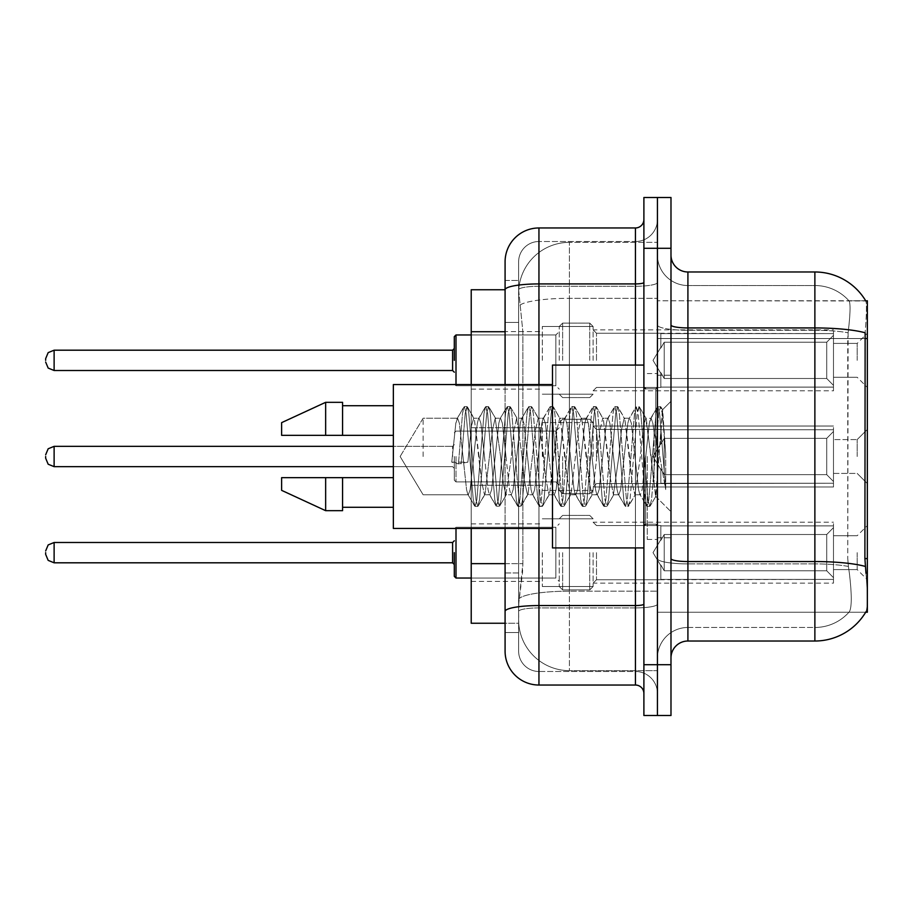 <?xml version="1.0" encoding="UTF-8"?>
<svg xmlns="http://www.w3.org/2000/svg" width="913" height="913" viewBox="0 0 913 913"><rect width="100%" height="100%" fill="white"/><g stroke="black" fill="none" stroke-linecap="round" stroke-linejoin="round"><path stroke-width="0.68" stroke-dasharray="4.57 3.42" d="M867.35 360.35L867.35 333.256L867.35 360.35M857.193 360.35L857.193 343.414L857.193 360.35M867.35 456.5L867.35 429.418L867.35 456.5M857.193 456.5L857.193 439.575L857.193 456.5M867.35 552.65L867.35 579.744L867.35 552.65M857.193 552.65L857.193 569.586L857.193 552.65M542.322 360.35L542.322 326.489L542.322 360.35M471.222 360.35L471.222 331.567L471.222 360.35M542.322 456.5L542.322 422.639L542.322 456.5M471.222 456.5L471.222 427.718L471.222 456.5M542.322 552.65L542.322 586.511L542.322 552.65M471.222 552.65L471.222 581.433L471.222 552.65M593.108 360.35L593.108 326.489L593.108 360.35M593.108 456.5L593.108 422.639L593.108 456.5M593.108 552.65L593.108 586.511L593.108 552.65M833.489 360.35L833.489 329.878L833.489 390.821L833.489 360.35L833.489 390.821L833.489 360.35L833.489 390.821L833.489 360.35L833.489 390.821L833.489 360.35L833.489 390.821L833.489 360.35L833.489 390.821L833.489 360.35L833.489 390.821L833.489 360.35L833.489 390.821L833.489 360.35L833.489 390.821L833.489 360.35L833.489 390.821L833.489 360.35L833.489 390.821L833.489 360.35L833.489 390.821L833.489 360.35L833.489 390.821L833.489 360.35L833.489 390.821L833.489 360.35L833.489 390.821L833.489 360.35L833.489 390.821L833.489 360.35L833.489 390.821L833.489 360.35L833.489 387.101L833.489 360.35L833.489 385.389L826.721 378.484L664.208 378.484L664.208 342.215L664.208 378.484L660.829 372.63L664.208 378.484L826.721 378.484L826.721 342.215L826.721 378.484L833.489 385.389L833.489 387.101L660.829 387.101L833.489 387.101L833.489 333.599L833.489 387.101L833.489 360.35L833.489 385.389L826.721 378.484L664.208 378.484L664.208 342.215L660.829 348.07L664.208 342.215L826.721 342.215L833.489 335.311L826.721 342.215L664.208 342.215L664.208 378.484L660.829 372.63L660.829 387.432L660.829 372.63L664.208 378.484L826.721 378.484L826.721 342.215L826.721 378.484L833.489 385.389L833.489 387.101L660.829 387.101L833.489 387.101L833.489 333.599L660.829 333.599L833.489 333.599L833.489 387.101L833.489 360.35L833.489 385.389L826.721 378.484L664.208 378.484L664.208 342.215L660.829 348.07L660.829 333.256L660.829 348.07L664.208 342.215L826.721 342.215L833.489 335.311L826.721 342.215L664.208 342.215L664.208 378.484L660.829 372.63L660.829 387.432L660.829 372.63L664.208 378.484L826.721 378.484L826.721 342.215L826.721 378.484L833.489 385.389L833.489 387.101L660.829 387.101L833.489 387.101L833.489 333.599L660.829 333.599L833.489 333.599L833.489 387.101L833.489 360.35L833.489 385.389L826.721 378.484L664.208 378.484L664.208 342.215L660.829 348.07L660.829 333.256L660.829 348.07L664.208 342.215L826.721 342.215L833.489 335.311L826.721 342.215L664.208 342.215L664.208 378.484L660.829 372.63L660.829 387.432L660.829 372.63L664.208 378.484L826.721 378.484L826.721 342.215L826.721 378.484L833.489 385.389L833.489 387.101L660.829 387.101L833.489 387.101L833.489 333.599L660.829 333.599L833.489 333.599L833.489 387.101L833.489 360.35L833.489 385.389L826.721 378.484L664.208 378.484L664.208 342.215L660.829 348.07L660.829 333.256L660.829 348.07L664.208 342.215L826.721 342.215L833.489 335.311L826.721 342.215L664.208 342.215L664.208 378.484L660.829 372.63L660.829 387.432L660.829 372.63L664.208 378.484L826.721 378.484L826.721 342.215L826.721 378.484L833.489 385.389L833.489 387.101L660.829 387.101L833.489 387.101L833.489 333.599L660.829 333.599L833.489 333.599L833.489 387.101L833.489 360.35L833.489 385.389L826.721 378.484L664.208 378.484L664.208 342.215L660.829 348.07L660.829 333.256L660.829 348.07L664.208 342.215L826.721 342.215L833.489 335.311L826.721 342.215L664.208 342.215L664.208 378.484L660.829 372.63L660.829 387.432L660.829 372.63L664.208 378.484L826.721 378.484L826.721 342.215L826.721 378.484L833.489 385.389L833.489 387.101L660.829 387.101L833.489 387.101L833.489 333.599L660.829 333.599L833.489 333.599L833.489 387.101L833.489 360.35L833.489 385.389L826.721 378.484L664.208 378.484L664.208 342.215L660.829 348.07L660.829 333.256L660.829 348.07L664.208 342.215L826.721 342.215L833.489 335.311L826.721 342.215L664.208 342.215L664.208 378.484L660.829 372.63L660.829 387.432L660.829 372.63L664.208 378.484L826.721 378.484L826.721 342.215L826.721 378.484L833.489 385.389L833.489 387.101L660.829 387.101L833.489 387.101L833.489 333.599L660.829 333.599L833.489 333.599L833.489 387.101L833.489 360.35L833.489 385.389L826.721 378.484L664.208 378.484L664.208 342.215L660.829 348.07L660.829 333.256L660.829 348.07L664.208 342.215L826.721 342.215L833.489 335.311L826.721 342.215L664.208 342.215L664.208 378.484L660.829 372.63L660.829 387.432L660.829 372.63L664.208 378.484L826.721 378.484L826.721 342.215L826.721 378.484L833.489 385.389L833.489 387.101L660.829 387.101L833.489 387.101L833.489 333.599L660.829 333.599L833.489 333.599L833.489 387.101L833.489 360.35L833.489 385.389L826.721 378.484L664.208 378.484L664.208 342.215L660.829 348.07L660.829 333.256L660.829 348.07L664.208 342.215L826.721 342.215L833.489 335.311L826.721 342.215L664.208 342.215L664.208 378.484L660.829 372.63L660.829 387.432L660.829 372.63L664.208 378.484L826.721 378.484L826.721 342.215L826.721 378.484L833.489 385.389L833.489 387.101L660.829 387.101L833.489 387.101L833.489 333.599L660.829 333.599L833.489 333.599L833.489 387.101L833.489 360.35L833.489 385.389L826.721 378.484L664.208 378.484L664.208 342.215L660.829 348.07L660.829 333.256L660.829 348.07L664.208 342.215L826.721 342.215L833.489 335.311L826.721 342.215L664.208 342.215L664.208 378.484L660.829 372.63L660.829 387.432L660.829 372.63L664.208 378.484L826.721 378.484L826.721 342.215L826.721 378.484L833.489 385.389L833.489 387.101L660.829 387.101L833.489 387.101L833.489 333.599L660.829 333.599L833.489 333.599L833.489 387.101L833.489 360.35L833.489 385.389L826.721 378.484L664.208 378.484L664.208 342.215L660.829 348.07L660.829 333.256L660.829 348.07L664.208 342.215L826.721 342.215L833.489 335.311L826.721 342.215L664.208 342.215L664.208 378.484L660.829 372.63L660.829 387.432L660.829 372.63L664.208 378.484L826.721 378.484L826.721 342.215L826.721 378.484L833.489 385.389L833.489 387.101L660.829 387.101L833.489 387.101L833.489 333.599L660.829 333.599L833.489 333.599L833.489 387.101L833.489 360.35L833.489 385.389L826.721 378.484L664.208 378.484L664.208 342.215L660.829 348.07L660.829 333.256L660.829 348.07L664.208 342.215L826.721 342.215L833.489 335.311L826.721 342.215L664.208 342.215L664.208 378.484L660.829 372.63L660.829 387.432L660.829 372.63L664.208 378.484L826.721 378.484L826.721 342.215L826.721 378.484L833.489 385.389L833.489 387.101L660.829 387.101L833.489 387.101L833.489 333.599L660.829 333.599L833.489 333.599L833.489 387.101L833.489 360.35L833.489 385.389L826.721 378.484L664.208 378.484L664.208 342.215L660.829 348.07L660.829 333.256L660.829 348.07L664.208 342.215L826.721 342.215L833.489 335.311L826.721 342.215L664.208 342.215L664.208 378.484L660.829 372.63L660.829 387.432L660.829 372.63L664.208 378.484L826.721 378.484L826.721 342.215L826.721 378.484L833.489 385.389L833.489 387.101L660.829 387.101L833.489 387.101L833.489 333.599L660.829 333.599L833.489 333.599L833.489 387.101L833.489 360.35L833.489 385.389L826.721 378.484L664.208 378.484L664.208 342.215L660.829 348.07L660.829 333.256L660.829 348.07L664.208 342.215L826.721 342.215L833.489 335.311L826.721 342.215L664.208 342.215L664.208 378.484L660.829 372.63L660.829 387.432L660.829 372.63L664.208 378.484L826.721 378.484L826.721 342.215L826.721 378.484L833.489 385.389L833.489 387.101L660.829 387.101L833.489 387.101L833.489 333.599L660.829 333.599L833.489 333.599L833.489 387.101L833.489 360.35L833.489 385.389L826.721 378.484L664.208 378.484L664.208 342.215L660.829 348.07L660.829 333.256L660.829 348.07L664.208 342.215L826.721 342.215L833.489 335.311L826.721 342.215L664.208 342.215L664.208 378.484L660.829 372.63L660.829 387.432L660.829 372.63L664.208 378.484L826.721 378.484L826.721 342.215L826.721 378.484L833.489 385.389L833.489 387.101L660.829 387.101L833.489 387.101L833.489 333.599L660.829 333.599L833.489 333.599L833.489 387.101L833.489 360.35L833.489 385.389L826.721 378.484L664.208 378.484L664.208 342.215L660.829 348.07L660.829 333.256L660.829 348.07L664.208 342.215L826.721 342.215L833.489 335.311L826.721 342.215L664.208 342.215L664.208 378.484L660.829 372.63L660.829 387.432L660.829 372.63L664.208 378.484L826.721 378.484L826.721 342.215L826.721 378.484L833.489 385.389L833.489 387.101L660.829 387.101L833.489 387.101L833.489 333.599L660.829 333.599L833.489 333.599L833.489 387.101L833.489 360.35L833.489 385.389L826.721 378.484L664.208 378.484L664.208 342.215L660.829 348.07L660.829 333.256L660.829 348.07L664.208 342.215L826.721 342.215L833.489 335.311L826.721 342.215L664.208 342.215L664.208 378.484L660.829 372.63L660.829 387.432L660.829 372.63L664.208 378.484L826.721 378.484L826.721 342.215L826.721 378.484L833.489 385.389L833.489 387.101L660.829 387.101L833.489 387.101L833.489 333.599L660.829 333.599L833.489 333.599L833.489 360.35M833.489 456.5L833.489 426.029L833.489 486.971L833.489 456.5L833.489 486.971L833.489 456.5L833.489 486.971L833.489 456.5L833.489 486.971L833.489 456.5L833.489 486.971L833.489 456.5L833.489 486.971L833.489 456.5L833.489 486.971L833.489 456.5L833.489 486.971L833.489 456.5L833.489 486.971L833.489 456.5L833.489 486.971L833.489 456.5L833.489 486.971L833.489 456.5L833.489 486.971L833.489 456.5L833.489 486.971L833.489 456.5L833.489 486.971L833.489 456.5L833.489 486.971L833.489 456.5L833.489 486.971L833.489 456.5L833.489 481.539L826.721 474.634L664.208 474.634L826.721 474.634L826.721 438.366L664.208 438.366L664.208 474.634L664.208 438.366L660.829 444.22L664.208 438.366L826.721 438.366L826.721 474.634L833.489 481.539L833.489 429.749L833.489 483.251L833.489 429.749L660.829 429.749L833.489 429.749L833.489 431.461L826.721 438.366L833.489 431.461L833.489 483.251L660.829 483.251L833.489 483.251L833.489 481.539L826.721 474.634L664.208 474.634L660.829 468.78L664.208 474.634L826.721 474.634L826.721 438.366L664.208 438.366L664.208 474.634L664.208 438.366L660.829 444.22L660.829 429.418L660.829 444.22L664.208 438.366L826.721 438.366L826.721 474.634L833.489 481.539L833.489 429.749L833.489 483.251L833.489 429.749L660.829 429.749L833.489 429.749L833.489 431.461L826.721 438.366L833.489 431.461L833.489 483.251L660.829 483.582L660.829 468.78L660.829 483.251L833.489 483.251L833.489 481.539L826.721 474.634L664.208 474.634L660.829 468.78L664.208 474.634L826.721 474.634L826.721 438.366L664.208 438.366L664.208 474.634L664.208 438.366L660.829 444.22L660.829 429.418L660.829 444.22L664.208 438.366L826.721 438.366L826.721 474.634L833.489 481.539L833.489 429.749L833.489 483.251L833.489 429.749L660.829 429.749L833.489 429.749L833.489 431.461L826.721 438.366L833.489 431.461L833.489 483.251L660.829 483.582L660.829 468.78L660.829 483.251L833.489 483.251L833.489 481.539L826.721 474.634L664.208 474.634L660.829 468.78L664.208 474.634L826.721 474.634L826.721 438.366L664.208 438.366L664.208 474.634L664.208 438.366L660.829 444.22L660.829 429.418L660.829 444.22L664.208 438.366L826.721 438.366L826.721 474.634L833.489 481.539L833.489 429.749L833.489 483.251L833.489 429.749L660.829 429.749L833.489 429.749L833.489 431.461L826.721 438.366L833.489 431.461L833.489 483.251L660.829 483.582L660.829 468.78L660.829 483.251L833.489 483.251L833.489 481.539L826.721 474.634L664.208 474.634L660.829 468.78L664.208 474.634L826.721 474.634L826.721 438.366L664.208 438.366L664.208 474.634L664.208 438.366L660.829 444.22L660.829 429.418L660.829 444.22L664.208 438.366L826.721 438.366L826.721 474.634L833.489 481.539L833.489 429.749L833.489 483.251L833.489 429.749L660.829 429.749L833.489 429.749L833.489 431.461L826.721 438.366L833.489 431.461L833.489 483.251L660.829 483.582L660.829 468.78L660.829 483.251L833.489 483.251L833.489 481.539L826.721 474.634L664.208 474.634L660.829 468.78L664.208 474.634L826.721 474.634L826.721 438.366L664.208 438.366L664.208 474.634L664.208 438.366L660.829 444.22L660.829 429.418L660.829 444.22L664.208 438.366L826.721 438.366L826.721 474.634L833.489 481.539L833.489 429.749L833.489 483.251L833.489 429.749L660.829 429.749L833.489 429.749L833.489 431.461L826.721 438.366L833.489 431.461L833.489 483.251L660.829 483.582L660.829 468.78L660.829 483.251L833.489 483.251L833.489 481.539L826.721 474.634L664.208 474.634L660.829 468.78L664.208 474.634L826.721 474.634L826.721 438.366L664.208 438.366L664.208 474.634L664.208 438.366L660.829 444.22L660.829 429.418L660.829 444.22L664.208 438.366L826.721 438.366L826.721 474.634L833.489 481.539L833.489 429.749L833.489 483.251L833.489 429.749L660.829 429.749L833.489 429.749L833.489 431.461L826.721 438.366L833.489 431.461L833.489 483.251L660.829 483.582L660.829 468.78L660.829 483.251L833.489 483.251L833.489 481.539L826.721 474.634L664.208 474.634L660.829 468.78L664.208 474.634L826.721 474.634L826.721 438.366L664.208 438.366L664.208 474.634L664.208 438.366L660.829 444.22L660.829 429.418L660.829 444.22L664.208 438.366L826.721 438.366L826.721 474.634L833.489 481.539L833.489 429.749L833.489 483.251L833.489 429.749L660.829 429.749L833.489 429.749L833.489 431.461L826.721 438.366L833.489 431.461L833.489 483.251L660.829 483.582L660.829 468.78L660.829 483.251L833.489 483.251L833.489 481.539L826.721 474.634L664.208 474.634L660.829 468.78L664.208 474.634L826.721 474.634L826.721 438.366L664.208 438.366L664.208 474.634L664.208 438.366L660.829 444.22L660.829 429.418L660.829 444.22L664.208 438.366L826.721 438.366L826.721 474.634L833.489 481.539L833.489 429.749L833.489 483.251L833.489 429.749L660.829 429.749L833.489 429.749L833.489 431.461L826.721 438.366L833.489 431.461L833.489 483.251L660.829 483.582L660.829 468.78L660.829 483.251L833.489 483.251L833.489 481.539L826.721 474.634L664.208 474.634L660.829 468.78L664.208 474.634L826.721 474.634L826.721 438.366L664.208 438.366L664.208 474.634L664.208 438.366L660.829 444.22L660.829 429.418L660.829 444.22L664.208 438.366L826.721 438.366L826.721 474.634L833.489 481.539L833.489 429.749L833.489 483.251L833.489 429.749L660.829 429.749L833.489 429.749L833.489 431.461L826.721 438.366L833.489 431.461L833.489 483.251L660.829 483.582L660.829 468.78L660.829 483.251L833.489 483.251L833.489 481.539L826.721 474.634L664.208 474.634L660.829 468.78L664.208 474.634L826.721 474.634L826.721 438.366L664.208 438.366L664.208 474.634L664.208 438.366L660.829 444.22L660.829 429.418L660.829 444.22L664.208 438.366L826.721 438.366L826.721 474.634L833.489 481.539L833.489 429.749L833.489 483.251L833.489 429.749L660.829 429.749L833.489 429.749L833.489 431.461L826.721 438.366L833.489 431.461L833.489 483.251L660.829 483.582L660.829 468.78L660.829 483.251L833.489 483.251L833.489 481.539L826.721 474.634L664.208 474.634L660.829 468.78L664.208 474.634L826.721 474.634L826.721 438.366L664.208 438.366L664.208 474.634L664.208 438.366L660.829 444.22L660.829 429.418L660.829 444.22L664.208 438.366L826.721 438.366L826.721 474.634L833.489 481.539L833.489 429.749L833.489 483.251L833.489 429.749L660.829 429.749L833.489 429.749L833.489 431.461L826.721 438.366L833.489 431.461L833.489 483.251L660.829 483.582L660.829 468.78L660.829 483.251L833.489 483.251L833.489 481.539L826.721 474.634L664.208 474.634L660.829 468.78L664.208 474.634L826.721 474.634L826.721 438.366L664.208 438.366L664.208 474.634L664.208 438.366L660.829 444.22L660.829 429.418L660.829 444.22L664.208 438.366L826.721 438.366L826.721 474.634L833.489 481.539L833.489 429.749L833.489 483.251L833.489 429.749L660.829 429.749L833.489 429.749L833.489 431.461L826.721 438.366L833.489 431.461L833.489 483.251L660.829 483.582L660.829 468.78L660.829 483.251L833.489 483.251L833.489 481.539L826.721 474.634L664.208 474.634L660.829 468.78L664.208 474.634L826.721 474.634L826.721 438.366L664.208 438.366L664.208 474.634L664.208 438.366L660.829 444.22L660.829 429.418L660.829 444.22L664.208 438.366L826.721 438.366L826.721 474.634L833.489 481.539L833.489 429.749L833.489 483.251L833.489 429.749L660.829 429.749L833.489 429.749L833.489 431.461L826.721 438.366L833.489 431.461L833.489 483.251L660.829 483.582L660.829 468.78L660.829 483.251L833.489 483.251L833.489 481.539L826.721 474.634L664.208 474.634L660.829 468.78L664.208 474.634L826.721 474.634L826.721 438.366L664.208 438.366L664.208 474.634L664.208 438.366L660.829 444.22L660.829 429.418L660.829 444.22L664.208 438.366L826.721 438.366L826.721 474.634L833.489 481.539L833.489 429.749L833.489 483.251L833.489 429.749L660.829 429.749L833.489 429.749L833.489 431.461L826.721 438.366L833.489 431.461L833.489 483.251L660.829 483.582L660.829 468.78L660.829 483.251L833.489 483.251L833.489 481.539L826.721 474.634L664.208 474.634L660.829 468.78L664.208 474.634L826.721 474.634L826.721 438.366L664.208 438.366L664.208 474.634L664.208 438.366L660.829 444.22L660.829 429.418L660.829 444.22L664.208 438.366L826.721 438.366L826.721 474.634L833.489 481.539L833.489 429.749L833.489 483.251L833.489 429.749L660.829 429.749L833.489 429.749L833.489 431.461L826.721 438.366L833.489 431.461L833.489 456.5M833.489 552.65L833.489 522.179L833.489 583.122L833.489 525.899L833.489 552.65L833.489 527.611L826.721 534.516L664.208 534.516L664.208 570.785L664.208 534.516L660.829 540.37L664.208 534.516L826.721 534.516L826.721 570.785L826.721 534.516L833.489 527.611L833.489 525.899L660.829 525.899L833.489 525.899L833.489 579.401L833.489 525.899L833.489 552.65L833.489 527.611L826.721 534.516L664.208 534.516L664.208 570.785L660.829 564.93L664.208 570.785L826.721 570.785L833.489 577.689L826.721 570.785L664.208 570.785L664.208 534.516L660.829 540.37L660.829 525.568L660.829 540.37L664.208 534.516L826.721 534.516L826.721 570.785L826.721 534.516L833.489 527.611L833.489 525.899L660.829 525.899L833.489 525.899L833.489 579.401L660.829 579.401L833.489 579.401L833.489 525.899L833.489 552.65L833.489 527.611L826.721 534.516L664.208 534.516L664.208 570.785L660.829 564.93L660.829 579.744L660.829 564.93L664.208 570.785L826.721 570.785L833.489 577.689L826.721 570.785L664.208 570.785L664.208 534.516L660.829 540.37L660.829 525.568L660.829 540.37L664.208 534.516L826.721 534.516L826.721 570.785L826.721 534.516L833.489 527.611L833.489 525.899L660.829 525.899L833.489 525.899L833.489 579.401L660.829 579.401L833.489 579.401L833.489 525.899L833.489 552.65L833.489 527.611L826.721 534.516L664.208 534.516L664.208 570.785L660.829 564.93L660.829 579.744L660.829 564.93L664.208 570.785L826.721 570.785L833.489 577.689L826.721 570.785L664.208 570.785L664.208 534.516L660.829 540.37L660.829 525.568L660.829 540.37L664.208 534.516L826.721 534.516L826.721 570.785L826.721 534.516L833.489 527.611L833.489 525.899L660.829 525.899L833.489 525.899L833.489 579.401L660.829 579.401L833.489 579.401L833.489 525.899L833.489 552.65L833.489 527.611L826.721 534.516L664.208 534.516L664.208 570.785L660.829 564.93L660.829 579.744L660.829 564.93L664.208 570.785L826.721 570.785L833.489 577.689L826.721 570.785L664.208 570.785L664.208 534.516L660.829 540.37L660.829 525.568L660.829 540.37L664.208 534.516L826.721 534.516L826.721 570.785L826.721 534.516L833.489 527.611L833.489 525.899L660.829 525.899L833.489 525.899L833.489 579.401L660.829 579.401L833.489 579.401L833.489 525.899L833.489 552.65L833.489 527.611L826.721 534.516L664.208 534.516L664.208 570.785L660.829 564.93L660.829 579.744L660.829 564.93L664.208 570.785L826.721 570.785L833.489 577.689L826.721 570.785L664.208 570.785L664.208 534.516L660.829 540.37L660.829 525.568L660.829 540.37L664.208 534.516L826.721 534.516L826.721 570.785L826.721 534.516L833.489 527.611L833.489 525.899L660.829 525.899L833.489 525.899L833.489 579.401L660.829 579.401L833.489 579.401L833.489 525.899L833.489 552.65L833.489 527.611L826.721 534.516L664.208 534.516L664.208 570.785L660.829 564.93L660.829 579.744L660.829 564.93L664.208 570.785L826.721 570.785L833.489 577.689L826.721 570.785L664.208 570.785L664.208 534.516L660.829 540.37L660.829 525.568L660.829 540.37L664.208 534.516L826.721 534.516L826.721 570.785L826.721 534.516L833.489 527.611L833.489 525.899L660.829 525.899L833.489 525.899L833.489 579.401L660.829 579.401L833.489 579.401L833.489 525.899L833.489 552.65L833.489 527.611L826.721 534.516L664.208 534.516L664.208 570.785L660.829 564.93L660.829 579.744L660.829 564.93L664.208 570.785L826.721 570.785L833.489 577.689L826.721 570.785L664.208 570.785L664.208 534.516L660.829 540.37L660.829 525.568L660.829 540.37L664.208 534.516L826.721 534.516L826.721 570.785L826.721 534.516L833.489 527.611L833.489 525.899L660.829 525.899L833.489 525.899L833.489 579.401L660.829 579.401L833.489 579.401L833.489 525.899L833.489 552.65L833.489 527.611L826.721 534.516L664.208 534.516L664.208 570.785L660.829 564.93L660.829 579.744L660.829 564.93L664.208 570.785L826.721 570.785L833.489 577.689L826.721 570.785L664.208 570.785L664.208 534.516L660.829 540.37L660.829 525.568L660.829 540.37L664.208 534.516L826.721 534.516L826.721 570.785L826.721 534.516L833.489 527.611L833.489 525.899L660.829 525.899L833.489 525.899L833.489 579.401L660.829 579.401L833.489 579.401L833.489 525.899L833.489 552.65L833.489 527.611L826.721 534.516L664.208 534.516L664.208 570.785L660.829 564.93L660.829 579.744L660.829 564.93L664.208 570.785L826.721 570.785L833.489 577.689L826.721 570.785L664.208 570.785L664.208 534.516L660.829 540.37L660.829 525.568L660.829 540.37L664.208 534.516L826.721 534.516L826.721 570.785L826.721 534.516L833.489 527.611L833.489 525.899L660.829 525.899L833.489 525.899L833.489 579.401L660.829 579.401L833.489 579.401L833.489 525.899L833.489 552.65L833.489 527.611L826.721 534.516L664.208 534.516L664.208 570.785L660.829 564.93L660.829 579.744L660.829 564.93L664.208 570.785L826.721 570.785L833.489 577.689L826.721 570.785L664.208 570.785L664.208 534.516L660.829 540.37L660.829 525.568L660.829 540.37L664.208 534.516L826.721 534.516L826.721 570.785L826.721 534.516L833.489 527.611L833.489 525.899L660.829 525.899L833.489 525.899L833.489 579.401L660.829 579.401L833.489 579.401L833.489 525.899L833.489 552.65L833.489 527.611L826.721 534.516L664.208 534.516L664.208 570.785L660.829 564.93L660.829 579.744L660.829 564.93L664.208 570.785L826.721 570.785L833.489 577.689L826.721 570.785L664.208 570.785L664.208 534.516L660.829 540.37L660.829 525.568L660.829 540.37L664.208 534.516L826.721 534.516L826.721 570.785L826.721 534.516L833.489 527.611L833.489 525.899L660.829 525.899L833.489 525.899L833.489 579.401L660.829 579.401L833.489 579.401L833.489 525.899L833.489 552.65L833.489 527.611L826.721 534.516L664.208 534.516L664.208 570.785L660.829 564.93L660.829 579.744L660.829 564.93L664.208 570.785L826.721 570.785L833.489 577.689L826.721 570.785L664.208 570.785L664.208 534.516L660.829 540.37L660.829 525.568L660.829 540.37L664.208 534.516L826.721 534.516L826.721 570.785L826.721 534.516L833.489 527.611L833.489 525.899L660.829 525.899L833.489 525.899L833.489 579.401L660.829 579.401L833.489 579.401L833.489 525.899L833.489 552.65L833.489 527.611L826.721 534.516L664.208 534.516L664.208 570.785L660.829 564.93L660.829 579.744L660.829 564.93L664.208 570.785L826.721 570.785L833.489 577.689L826.721 570.785L664.208 570.785L664.208 534.516L660.829 540.37L660.829 525.568L660.829 540.37L664.208 534.516L826.721 534.516L826.721 570.785L826.721 534.516L833.489 527.611L833.489 525.899L660.829 525.899L833.489 525.899L833.489 579.401L660.829 579.401L833.489 579.401L833.489 525.899L833.489 552.65L833.489 527.611L826.721 534.516L664.208 534.516L664.208 570.785L660.829 564.93L660.829 579.744L660.829 564.93L664.208 570.785L826.721 570.785L833.489 577.689L826.721 570.785L664.208 570.785L664.208 534.516L660.829 540.37L660.829 525.568L660.829 540.37L664.208 534.516L826.721 534.516L826.721 570.785L826.721 534.516L833.489 527.611L833.489 525.899L660.829 525.899L833.489 525.899L833.489 579.401L660.829 579.401L833.489 579.401L833.489 525.899L833.489 552.65L833.489 527.611L826.721 534.516L664.208 534.516L664.208 570.785L660.829 564.93L660.829 579.744L660.829 564.93L664.208 570.785L826.721 570.785L833.489 577.689L826.721 570.785L664.208 570.785L664.208 534.516L660.829 540.37L660.829 525.568L660.829 540.37L664.208 534.516L826.721 534.516L826.721 570.785L826.721 534.516L833.489 527.611L833.489 525.899L660.829 525.899L833.489 525.899L833.489 579.401L660.829 579.401L833.489 579.401L833.489 525.899L833.489 552.65L833.489 527.611L826.721 534.516L664.208 534.516L664.208 570.785L660.829 564.93L660.829 579.744L660.829 564.93L664.208 570.785L826.721 570.785L833.489 577.689L826.721 570.785L664.208 570.785L664.208 534.516L660.829 540.37L660.829 525.568L660.829 540.37L664.208 534.516L826.721 534.516L826.721 570.785L826.721 534.516L833.489 527.611L833.489 525.899L660.829 525.899L833.489 525.899L833.489 579.401L660.829 579.401L833.489 579.401L833.489 552.65M505.083 563.641L522.864 563.641L522.533 572.462L518.835 602.934L522.864 563.641L522.864 331.727L522.864 563.641L471.222 563.641L471.222 623.248L518.744 623.248L518.63 619.859A50.786 50.786 0 0 0 569.415 670.644L657.44 670.644L657.44 591.168L657.44 670.644L569.415 670.644L569.415 591.168L569.415 670.644A50.786 50.786 0 0 1 518.63 619.859L518.63 609.53L518.744 623.248L505.083 623.248L505.083 322.415L505.083 572.953L518.63 572.953L518.63 632.549L505.083 632.549L505.083 611.436L505.083 632.549L518.63 632.549L518.63 322.415L518.63 572.953L505.083 572.953M518.835 602.934L518.63 609.53L518.835 602.934M865.809 300.97A59.254 59.254 0 0 0 865.684 300.765L848.942 300.765L865.684 300.765A59.254 59.254 0 0 1 865.809 300.97C866.825 303.732 866.608 314.334 865.136 332.777C866.608 314.369 866.825 303.767 865.809 300.97L657.44 300.765L867.35 300.765L867.35 612.235L657.44 612.235L657.44 558.596L657.44 612.235L865.684 612.235A59.254 59.254 0 0 0 865.981 611.733L865.684 612.235M867.35 338.529L657.44 338.529L657.44 558.596L657.44 300.765L657.44 338.529L864.896 338.529L864.896 558.596L865.981 573.307C867.692 594.477 867.692 607.293 865.981 611.733C867.692 607.316 867.692 594.511 865.981 573.307M657.44 242.356L657.44 591.168L657.44 242.356L569.415 242.356L657.44 242.356M518.698 290.448L522.864 331.727L518.698 290.448A50.786 50.786 0 0 1 569.415 242.356A50.786 50.786 0 0 0 518.698 290.448A50.786 50.786 0 0 1 569.415 242.356L569.415 298.311L657.44 298.311L569.415 298.311L569.415 242.356M505.083 289.752L471.222 289.752L471.222 563.641M471.222 528.444L471.222 384.556M670.987 456.5L670.987 375.243L670.987 456.5M657.44 456.5L657.44 539.446L657.44 456.5M647.283 456.5L647.283 539.446L647.283 456.5M687.911 271.983L814.875 271.983L814.875 627.471A45.707 45.707 0 0 0 849.387 611.733C851.875 607.316 851.875 594.511 849.387 573.307L848.394 566.437L849.387 573.307C851.875 594.489 851.875 607.293 849.387 611.733A45.707 45.707 0 0 1 814.875 627.471L687.911 627.471L687.911 271.983A16.925 16.925 0 0 1 670.987 255.058L670.987 324.994L670.987 255.058M657.44 573.307L657.44 324.994L657.44 573.307M670.987 657.942L670.987 324.994L670.987 657.942A16.925 16.925 0 0 1 687.911 641.017L687.911 573.307L687.911 627.471L814.875 627.471L814.875 285.529A45.707 45.707 0 0 1 849.124 300.97A45.707 45.707 0 0 0 814.875 285.529L687.911 285.529A30.471 30.471 0 0 1 657.44 255.058L657.44 324.994L657.44 255.058A30.471 30.471 0 0 0 687.911 285.529L687.911 563.903A30.471 5.295 0 0 1 657.44 558.608A30.471 5.295 0 0 0 687.911 563.903L687.911 285.529A30.471 30.471 0 0 1 657.44 255.058M657.44 248.279L657.44 197.493L670.987 197.493L670.987 248.279L657.44 248.279L657.44 197.493L643.893 197.493L643.893 248.279L657.44 248.279L657.44 664.721L657.44 248.279M643.893 248.279L643.893 715.507L657.44 715.507L657.44 664.721L657.44 715.507L670.987 715.507L670.987 248.279M670.987 324.994A16.925 2.944 0 0 0 687.911 327.938L814.875 327.938A59.254 10.294 180 0 1 865.136 332.777L864.896 338.529L847.755 338.529L848.12 332.777C850.3 314.38 850.642 303.778 849.124 300.97C850.642 303.744 850.3 314.346 848.12 332.777L847.755 558.596L847.755 338.529L864.896 338.529M848.394 566.437L847.755 558.596L848.394 566.437A45.707 7.932 180 0 0 814.875 563.903A45.707 7.932 180 0 1 848.394 566.437M687.911 285.529L814.875 285.529A45.707 45.707 0 0 1 849.124 300.97A45.707 45.707 0 0 0 814.875 285.529L814.875 330.289A45.707 7.932 180 0 1 848.12 332.777A45.707 7.932 180 0 0 814.875 330.289L814.875 641.017L687.911 641.017M657.44 657.942A30.471 30.471 0 0 1 687.911 627.471A30.471 30.471 0 0 0 657.44 657.942A30.471 30.471 0 0 1 687.911 627.471M505.083 651.174A33.861 33.861 0 0 0 538.944 685.035L538.944 671.489A20.314 20.314 0 0 1 518.63 651.174L518.63 289.798L518.63 651.174A20.314 20.314 0 0 0 538.944 671.489L635.437 671.489L635.437 617.314L635.437 685.035A8.468 8.468 0 0 1 643.893 693.492L643.893 219.508L643.893 693.492M657.44 617.314L657.44 282.448L657.44 617.314M643.893 456.5L643.893 547.914L643.893 456.5M657.44 219.508L657.44 282.448L657.44 219.508A22.003 22.003 0 0 1 635.437 241.511A22.003 22.003 0 0 0 657.44 219.508A22.003 22.003 0 0 1 635.437 241.511L635.437 671.489L538.944 671.489L538.944 607.91L635.437 607.91A22.003 3.823 0 0 0 657.44 604.086A22.003 3.823 0 0 1 635.437 607.91L635.437 241.511L538.944 241.511L635.437 241.511M643.893 282.448A8.468 1.472 0 0 1 635.437 283.92L538.944 283.92A33.861 5.877 180 0 0 505.083 289.798L505.083 611.436A33.861 5.877 180 0 1 538.944 605.559L538.944 227.965A33.861 33.861 0 0 0 505.083 261.826A33.861 33.861 0 0 1 538.944 227.965L635.437 227.965A8.468 8.468 0 0 0 643.893 219.508A8.468 8.468 0 0 1 635.437 227.965L635.437 617.314L635.437 607.91L538.944 607.91L538.944 241.511L538.944 286.271L635.437 286.271A22.003 3.823 0 0 0 657.44 282.448A22.003 3.823 0 0 1 635.437 286.271L538.944 286.271L538.944 617.314L538.944 605.559L635.437 605.559A8.468 1.472 -0 0 0 643.893 604.086M538.944 685.035L635.437 685.035M505.083 280.451L518.63 280.451L505.083 280.451L505.083 322.415L518.63 322.415L518.63 280.451L518.63 322.415L505.083 322.415M505.083 528.444L505.083 384.556M518.63 261.826L518.63 289.798L518.63 261.826A20.314 20.314 0 0 1 538.944 241.511A20.314 20.314 0 0 0 518.63 261.826A20.314 20.314 0 0 1 538.944 241.511M657.44 693.492A22.003 22.003 0 0 0 635.437 671.489A22.003 22.003 0 0 1 657.44 693.492A22.003 22.003 0 0 0 635.437 671.489M454.297 552.65L454.297 576.354L454.297 552.65M45.65 552.65L45.65 554.351L45.65 552.65M559.258 552.65L559.258 586.511L559.258 552.65M454.297 456.5L454.297 480.204L454.297 456.5M45.65 456.5L45.65 458.189L45.65 456.5M559.258 456.5L559.258 490.361L559.258 456.5M454.297 360.35L454.297 336.646L454.297 360.35M45.65 360.35L45.65 358.649L45.65 360.35M559.258 360.35L559.258 326.489L559.258 360.35M423.118 456.5L423.118 418.234L423.118 456.5M643.893 547.914L552.479 547.914L552.479 365.086L552.479 528.444L552.479 365.086L643.893 365.086M552.479 528.444L393.355 528.444L393.355 384.556L393.355 456.5L393.355 384.556L552.479 384.556M462.971 456.5L459.387 423.358L457.596 418.234L455.804 423.358L451.752 462.161L458.463 463.884L467.867 462.161L451.752 462.161L458.463 463.884L467.867 462.161L451.752 462.161L455.804 423.358L457.036 418.713L463.884 406.97L462.526 413.281L458.463 463.884L462.526 413.281L464.318 406.593L457.036 418.713L457.596 418.234L459.387 423.358L466.554 489.642L467.787 494.287L466.554 489.642L462.971 456.5M484.472 456.5L480.889 423.358L479.097 418.234L478.538 418.713L477.305 423.358L470.138 489.642L468.346 494.766L467.787 494.287L474.634 506.03L473.276 499.719L466.109 413.281L464.318 406.593L467.011 406.593L465.219 413.281L461.156 463.884L465.219 413.281L467.445 406.97L464.318 406.593L466.109 413.281L473.276 499.719L475.068 506.407L467.787 494.287L468.346 494.766L470.138 489.642L477.305 423.358L478.538 418.713L485.374 406.97L484.027 413.281L476.86 499.719L475.068 506.407L477.75 506.407L475.97 499.719L468.803 413.281L467.445 406.97L474.292 418.713L473.721 418.234L471.553 425.469L467.867 462.161L471.553 425.469L473.721 418.234L479.097 418.234L485.374 406.97L484.027 413.281L476.86 499.719L475.068 506.407L477.75 506.407L475.97 499.719L468.803 413.281L467.445 406.97L473.721 418.234L479.097 418.234L480.889 423.358L488.056 489.642L489.277 494.287L488.056 489.642L484.472 456.5M479.097 456.5L474.292 418.713L481.528 481.277L484.506 494.766L481.528 481.277L479.097 456.5M505.973 456.5L502.39 423.358L500.598 418.234L500.027 418.713L498.806 423.358L491.639 489.642L489.847 494.766L489.277 494.287L496.124 506.03L494.778 499.719L487.61 413.281L485.374 406.97L488.501 406.593L486.709 413.281L479.542 499.719L477.75 506.407L485.043 494.287L489.847 494.766L496.124 506.03L494.778 499.719L487.61 413.281L485.819 406.593L488.501 406.593L486.709 413.281L479.542 499.719L478.195 506.03L484.506 494.766L489.847 494.766L491.639 489.642L498.806 423.358L500.027 418.713L506.875 406.97L505.528 413.281L498.361 499.719L496.124 506.03L499.251 506.407L497.459 499.719L490.292 413.281L488.501 406.593L495.77 418.679L488.946 406.97L490.292 413.281L497.459 499.719L499.696 506.03L496.569 506.407L498.361 499.719L505.528 413.281L507.32 406.593L500.027 418.713L500.598 418.234L502.39 423.358L509.557 489.642L510.778 494.287L509.557 489.642L505.973 456.5M500.598 456.5L495.188 418.234L492.598 429.464L485.043 494.287L492.598 429.464L495.188 418.234L500.598 418.234L495.188 418.234L500.598 456.5L503.36 483.707L505.905 494.766L503.36 483.707L500.598 456.5M527.474 456.5L523.891 423.358L522.099 418.234L521.528 418.713L520.307 423.358L513.14 489.642L511.348 494.766L510.778 494.287L517.625 506.03L516.279 499.719L509.112 413.281L507.32 406.593L510.002 406.593L508.21 413.281L501.043 499.719L499.696 506.03L506.521 494.332L499.696 506.03L501.043 499.719L508.21 413.281L510.447 406.97L507.32 406.593L509.112 413.281L516.279 499.719L518.07 506.407L510.778 494.287L511.348 494.766L513.14 489.642L520.307 423.358L521.528 418.713L528.376 406.97L527.029 413.281L519.862 499.719L518.07 506.407L520.752 506.407L518.961 499.719L511.794 413.281L510.447 406.97L517.26 418.668L510.447 406.97L511.794 413.281L518.961 499.719L521.197 506.03L518.07 506.407L519.862 499.719L527.029 413.281L528.821 406.593L521.528 418.713L522.099 418.234L523.891 423.358L531.058 489.642L532.279 494.287L531.058 489.642L527.474 456.5M522.099 456.5L516.655 418.234L513.916 430.594L511.371 456.5L505.905 494.766L511.348 494.766L505.905 494.766L511.371 456.5L513.916 430.594L516.655 418.234L522.099 418.234L516.655 418.234L522.099 456.5L524.279 480.021L527.474 494.766L524.279 480.021L522.099 456.5M548.975 456.5L545.392 423.358L543.6 418.234L543.03 418.713L541.808 423.358L534.641 489.642L532.85 494.766L532.279 494.287L539.126 506.03L537.768 499.719L530.613 413.281L528.821 406.593L531.503 406.593L529.711 413.281L522.544 499.719L521.197 506.03L528.034 494.287L532.85 494.766L539.126 506.03L537.768 499.719L530.613 413.281L528.821 406.593L531.503 406.593L529.711 413.281L522.544 499.719L521.197 506.03L527.474 494.766L532.85 494.766L534.641 489.642L541.808 423.358L543.03 418.713L549.877 406.97L548.519 413.281L541.352 499.719L539.126 506.03L542.254 506.407L540.462 499.719L533.295 413.281L531.503 406.593L538.784 418.713L538.236 418.234L535.577 429.315L528.034 494.287L535.577 429.315L538.236 418.234L543.6 418.234L549.877 406.97L548.519 413.281L541.352 499.719L539.56 506.407L542.254 506.407L540.462 499.719L533.295 413.281L531.937 406.97L538.236 418.234L543.6 418.234L545.392 423.358L552.559 489.642L553.78 494.287L552.559 489.642L548.975 456.5M543.6 456.5L538.784 418.713L545.46 476.894L548.964 494.766L545.46 476.894L543.6 456.5M570.465 456.5L566.882 423.358L565.09 418.234L564.531 418.713L563.298 423.358L556.143 489.642L554.351 494.766L553.78 494.287L560.628 506.03L559.27 499.719L552.103 413.281L549.877 406.97L553.004 406.593L551.212 413.281L544.045 499.719L542.254 506.407L549.535 494.287L554.351 494.766L560.628 506.03L559.27 499.719L552.103 413.281L550.311 406.593L553.004 406.593L551.212 413.281L544.045 499.719L542.687 506.03L548.964 494.766L554.351 494.766L556.143 489.642L563.298 423.358L564.531 418.713L571.378 406.97L570.02 413.281L562.853 499.719L560.628 506.03L563.755 506.407L561.963 499.719L554.796 413.281L553.004 406.593L560.285 418.713L559.726 418.234L557.044 429.441L549.523 494.287L557.044 429.441L559.726 418.234L565.09 418.234L571.378 406.97L570.02 413.281L562.853 499.719L561.061 506.407L563.755 506.407L561.963 499.719L554.796 413.281L553.438 406.97L559.726 418.234L565.09 418.234L566.882 423.358L574.049 489.642L575.281 494.287L574.049 489.642L570.465 456.5M565.09 456.5L560.285 418.713L566.916 476.415L570.477 494.766L566.916 476.415L565.09 456.5M591.966 456.5L588.383 423.358L586.591 418.234L586.032 418.713L584.799 423.358L577.632 489.642L575.841 494.766L575.281 494.287L582.129 506.03L580.771 499.719L573.604 413.281L571.378 406.97L574.505 406.593L572.713 413.281L565.546 499.719L563.755 506.407L571.036 494.287L575.841 494.766L582.129 506.03L580.771 499.719L573.604 413.281L571.812 406.593L574.505 406.593L572.713 413.281L565.546 499.719L564.188 506.03L570.477 494.766L575.841 494.766L577.632 489.642L584.799 423.358L586.032 418.713L592.868 406.97L591.521 413.281L584.354 499.719L582.129 506.03L585.256 506.407L583.464 499.719L576.297 413.281L574.505 406.593L581.775 418.702L581.216 418.234L578.42 430.719L571.036 494.287L578.42 430.719L581.216 418.234L586.591 418.234L592.868 406.97L591.521 413.281L584.354 499.719L582.562 506.407L585.256 506.407L583.464 499.719L576.297 413.281L574.939 406.97L581.216 418.234L586.591 418.234L588.383 423.358L595.55 489.642L596.782 494.287L595.55 489.642L591.966 456.5M586.591 456.5L581.764 418.713L588.759 479.941L591.966 494.766L588.759 479.941L586.591 456.5M613.468 456.5L609.884 423.358L608.092 418.234L607.522 418.713L606.3 423.358L599.133 489.642L597.342 494.766L596.782 494.287L603.619 506.03L602.272 499.719L595.105 413.281L592.868 406.97L595.995 406.593L594.203 413.281L587.048 499.719L585.256 506.407L592.537 494.287L597.342 494.766L603.619 506.03L602.272 499.719L595.105 413.281L593.313 406.593L595.995 406.593L594.203 413.281L587.048 499.719L585.69 506.03L591.966 494.766L597.342 494.766L599.133 489.642L606.3 423.358L607.522 418.713L614.369 406.97L613.022 413.281L605.855 499.719L603.619 506.03L606.746 506.407L604.954 499.719L597.787 413.281L595.995 406.593L603.288 418.713L602.717 418.234L599.704 431.461L592.537 494.287L599.704 431.461L602.717 418.234L608.092 418.234L614.369 406.97L613.022 413.281L605.855 499.719L604.064 506.407L606.746 506.407L604.954 499.719L597.787 413.281L596.44 406.97L602.717 418.234L608.092 418.234L609.884 423.358L617.051 489.642L618.272 494.287L617.051 489.642L613.468 456.5M608.092 456.5L603.288 418.713L609.827 475.582L613.41 494.766L609.827 475.582L608.092 456.5M634.969 456.5L631.385 423.358L629.593 418.234L629.023 418.713L627.802 423.358L620.635 489.642L618.843 494.766L618.272 494.287L625.12 506.03L623.773 499.719L616.606 413.281L614.369 406.97L617.496 406.593L615.704 413.281L608.537 499.719L606.746 506.407L614.015 494.321L607.191 506.03L608.537 499.719L615.704 413.281L617.941 406.97L614.814 406.593L616.606 413.281L623.773 499.719L625.565 506.407L618.272 494.287L618.843 494.766L620.635 489.642L627.802 423.358L629.023 418.713L635.87 406.97L634.524 413.281L627.357 499.719L625.565 506.407L628.247 506.407L626.455 499.719L619.288 413.281L617.941 406.97L624.777 418.713L624.23 418.234L621.536 429.441L618.843 456.5L613.41 494.766L618.843 494.766L613.41 494.766L618.843 456.5L621.536 429.441L624.23 418.234L629.593 418.234L635.87 406.97L634.524 413.281L627.357 499.719L625.565 506.407L628.247 506.407L626.455 499.719L619.288 413.281L617.941 406.97L624.23 418.234L629.593 418.234L631.385 423.358L638.552 489.642L639.773 494.287L638.552 489.642L634.969 456.5M629.593 456.5L624.777 418.713L632.195 483.502L634.877 494.766L632.195 483.502L629.593 456.5M654.085 432.237L654.05 485.419L651.095 456.5L645.719 418.234L642.935 429.806L640.355 456.5L634.877 494.766L640.344 494.766L646.621 506.03L645.263 499.719L638.107 413.281L635.87 406.97L638.997 406.593L637.206 413.281L630.038 499.719L628.247 506.407L635.505 494.332L628.692 506.03L630.038 499.719L637.206 413.281L639.431 406.97L636.315 406.593L638.107 413.281L645.263 499.719L647.055 506.407L639.773 494.287L640.344 494.766L642.136 489.642L645.719 456.5L642.136 489.642L640.344 494.766L634.877 494.766L640.355 456.5L642.935 429.806L645.719 418.234L651.095 418.234L649.303 423.358L645.719 456.5L649.303 423.358L650.524 418.713L657.371 406.97L656.013 413.281L648.846 499.719L647.055 506.407L649.748 506.407L647.956 499.719L640.789 413.281L639.431 406.97L646.278 418.713L651.095 418.234L657.371 406.97L656.013 413.281L648.846 499.719L647.055 506.407L649.748 506.407L647.956 499.719L640.789 413.281L639.431 406.97L646.278 418.713L655.58 496.295L662.69 409.994L665.691 453.635L665.691 489.573L659.757 456.5L654.085 432.237L654.05 485.419L655.922 496.17L662.393 409.891L665.691 453.635L662.29 413.281L660.498 406.593L658.707 413.281L651.54 499.719L649.748 506.407L651.54 499.719L658.707 413.281L660.498 406.593L662.29 413.281L665.691 453.635L665.691 489.573L659.597 413.281L657.371 406.97L660.498 406.593L657.805 406.593L659.597 413.281L665.691 489.573L659.757 456.5L654.085 432.237L652.886 423.358L651.095 418.234L652.886 423.358L654.085 432.237M393.355 435.341L393.355 405.714L393.355 435.341L342.569 435.341L342.569 405.714L342.569 435.341L393.355 435.341L393.355 405.714L393.355 435.341L342.569 435.341L342.569 402.325L342.569 435.341L325.644 435.341L325.644 402.325L325.644 435.341L281.626 435.341L281.626 422.639L281.626 435.341L342.569 435.341L342.569 402.325L325.644 402.325L325.644 435.341L281.626 435.341L281.626 422.639L325.644 402.325M281.626 477.659L281.626 490.361L325.644 510.675L325.644 477.659L342.569 477.659L342.569 507.286L342.569 477.659L393.355 477.659L393.355 507.286L393.355 477.659L342.569 477.659L342.569 510.675L342.569 477.659L325.644 477.659L325.644 510.675L325.644 477.659L281.626 477.659L281.626 490.361L281.626 477.659L342.569 477.659L342.569 507.286L342.569 477.659L393.355 477.659L393.355 507.286L393.355 477.659M342.569 435.341L325.644 435.341M292.833 477.659L325.644 477.659M325.644 510.675L342.569 510.675L342.569 477.659M660.829 564.93L660.829 579.744L660.829 564.93L664.208 570.785L660.829 564.93L660.829 579.401L833.489 579.401L660.829 579.744L660.829 564.93M660.829 525.899L660.829 540.37L660.829 525.899M664.208 570.785L826.721 570.785L833.489 577.689L826.721 570.785L664.208 570.785M660.829 483.251L660.829 468.78L660.829 483.251L833.489 483.251L660.829 483.582L660.829 468.78L664.208 474.634L660.829 468.78L660.829 483.251M660.829 444.22L660.829 429.418L660.829 444.22M833.489 483.251L833.489 481.539L833.489 483.251M660.829 348.07L660.829 333.256L660.829 348.07L664.208 342.215L660.829 348.07L660.829 333.599L833.489 333.599L660.829 333.256L660.829 348.07M660.829 387.101L660.829 372.63L660.829 387.101M664.208 342.215L826.721 342.215L833.489 335.311L826.721 342.215L664.208 342.215M569.415 591.168A50.786 8.822 180 0 0 519.235 598.631A50.786 8.822 180 0 1 569.415 591.168L657.44 591.168L569.415 591.168L569.415 298.311L569.415 591.168M867.35 558.596L864.896 558.596M519.954 305.125A50.786 8.822 180 0 1 569.415 298.311A50.786 8.822 180 0 0 519.954 305.125M518.63 619.859A50.786 50.786 0 0 0 569.415 670.644M505.083 331.727L471.222 331.727M865.319 566.437A59.254 10.294 180 0 0 814.875 561.552L687.911 561.552A16.925 2.944 0 0 1 670.987 558.608M670.987 664.721L643.893 664.721M814.875 330.289L687.911 330.289A30.471 5.295 0 0 1 657.44 324.994A30.471 5.295 0 0 0 687.911 330.289L814.875 330.289M814.875 563.903L687.911 563.903L814.875 563.903M538.944 384.556L538.944 528.444M635.437 547.914L635.437 365.086M538.944 286.271A20.314 3.526 180 0 0 518.63 289.798A20.314 3.526 180 0 1 538.944 286.271M538.944 607.91A20.314 3.526 180 0 0 518.63 611.436A20.314 3.526 180 0 1 538.944 607.91M538.944 671.489A20.314 20.314 0 0 1 518.63 651.174M455.998 578.043L454.297 576.354L455.998 578.043L555.869 578.043L455.998 578.043L454.297 576.354L455.998 578.043L555.869 578.043L455.998 578.043L454.297 576.354L455.998 578.043L555.869 578.043L455.998 578.043L454.297 576.354L455.998 578.043L555.869 578.043L455.998 578.043L454.297 576.354L455.998 578.043L555.869 578.043L455.998 578.043L454.297 576.354L455.998 578.043L555.869 578.043L455.998 578.043L454.297 576.354L455.998 578.043L555.869 578.043L455.998 578.043L454.297 576.354L455.998 578.043L555.869 578.043L555.869 527.258L555.869 578.043L555.869 527.258L555.869 578.043L555.869 527.258L555.869 578.043L555.869 527.258L555.869 578.043L555.869 527.258L555.869 578.043L555.869 527.258L555.869 578.043L555.869 527.258L555.869 578.043L555.869 527.258L555.869 578.043L555.869 527.258L555.869 578.043L555.869 527.258L555.869 578.043L555.869 527.258L555.869 578.043L555.869 527.258L555.869 578.043L555.869 527.258L555.869 578.043L555.869 527.258L555.869 578.043L555.869 527.258L555.869 578.043L555.869 527.258L555.869 578.043L555.869 552.65L555.869 578.043L455.998 578.043L455.998 528.444M452.608 552.65L452.608 562.807L452.608 542.493L452.608 562.807L452.608 542.493L452.608 562.807L452.608 542.493L452.608 562.807L452.608 542.493L452.608 562.807L452.608 542.493L452.608 562.807L452.608 542.493L452.608 562.807L452.608 542.493L452.608 562.807L452.608 542.493L452.608 562.807L452.608 542.493L452.608 562.807L452.608 542.493L452.608 562.807L452.608 542.493L452.608 562.807L452.608 542.493L452.608 562.807L452.608 542.493L452.608 562.807L452.608 542.493L452.608 562.807L452.608 542.493L452.608 562.807L452.608 542.493L452.608 562.807L454.297 564.508L452.608 562.807L454.297 564.508L452.608 562.807L454.297 564.508L452.608 562.807L454.297 564.508L452.608 562.807L454.297 564.508L452.608 562.807L454.297 564.508L452.608 562.807L454.297 564.508L452.608 562.807L454.297 564.508L452.608 562.807L54.118 562.807L54.118 542.493L54.118 562.807L54.118 542.493L54.118 562.807L54.118 542.493L54.118 562.807L54.118 542.493L54.118 562.807L54.118 542.493L54.118 562.807L54.118 542.493L54.118 562.807L54.118 542.493L54.118 562.807L54.118 542.493L54.118 562.807L54.118 542.493L54.118 562.807L54.118 542.493L54.118 562.807L54.118 542.493L54.118 562.807L54.118 542.493L54.118 562.807L54.118 542.493L54.118 562.807L54.118 542.493L54.118 562.807L54.118 542.493L54.118 562.807L54.118 542.493L54.118 562.807L54.118 542.493L48.172 544.924L45.65 550.961L48.172 544.924L54.118 542.493L452.608 542.493L452.608 552.65M596.497 552.65L596.497 579.744L596.497 552.65M589.73 552.65L589.73 589.901L589.73 552.65M562.636 552.65L562.636 589.901L562.636 552.65M455.998 456.5L455.998 481.893L455.998 456.5M452.608 456.5L452.608 446.343L452.608 456.5M45.65 458.189L48.172 464.226L54.118 466.657L452.608 466.657L54.118 466.657L48.172 464.226L45.65 458.189L48.172 464.226L54.118 466.657L452.608 466.657L54.118 466.657L48.172 464.226L45.65 458.189L48.172 464.226L54.118 466.657L452.608 466.657L54.118 466.657L48.172 464.226L45.65 458.189L48.172 464.226L54.118 466.657L452.608 466.657L54.118 466.657L48.172 464.226L45.65 458.189L48.172 464.226L54.118 466.657L452.608 466.657L54.118 466.657L48.172 464.226L45.65 458.189L48.172 464.226L54.118 466.657L452.608 466.657L54.118 466.657L48.172 464.226L45.65 458.189L48.172 464.226L54.118 466.657L452.608 466.657L54.118 466.657L48.172 464.226L45.65 458.189L48.172 464.226L54.118 466.657L54.118 446.343L54.118 466.657L54.118 446.343L54.118 466.657L54.118 446.343L54.118 466.657L54.118 446.343L54.118 466.657L54.118 446.343L54.118 466.657L54.118 446.343L54.118 466.657L54.118 446.343L54.118 466.657L54.118 446.343L54.118 466.657L54.118 446.343L54.118 466.657L54.118 446.343L54.118 466.657L54.118 446.343L54.118 466.657L54.118 446.343L54.118 466.657L54.118 446.343L54.118 466.657L54.118 446.343L54.118 466.657L54.118 446.343L54.118 456.5L54.118 446.343L452.608 446.343L454.297 444.654L452.608 446.343L454.297 444.654L452.608 446.343L454.297 444.654L452.608 446.343L454.297 444.654L452.608 446.343L454.297 444.654L452.608 446.343L454.297 444.654L452.608 446.343L454.297 444.654L452.608 446.343L454.297 444.654L452.608 446.343L54.118 446.343L48.172 448.774L45.65 454.811L48.172 448.774L54.118 446.343L452.608 446.343L54.118 446.343L48.172 448.774L45.65 454.811L48.172 448.774L54.118 446.343L452.608 446.343L54.118 446.343L48.172 448.774L45.65 454.811L48.172 448.774L54.118 446.343L452.608 446.343L54.118 446.343L48.172 448.774L45.65 454.811L48.172 448.774L54.118 446.343L452.608 446.343L54.118 446.343L48.172 448.774L45.65 454.811L48.172 448.774L54.118 446.343L452.608 446.343L54.118 446.343L48.172 448.774L45.65 454.811L48.172 448.774L54.118 446.343L452.608 446.343L54.118 446.343L48.172 448.774L45.65 454.811L48.172 448.774L54.118 446.343L393.355 446.343M596.497 456.5L596.497 429.418L596.497 456.5M589.73 456.5L589.73 493.739L589.73 456.5M562.636 456.5L562.636 493.739L562.636 456.5M555.869 456.5L555.869 431.107L555.869 456.5M455.998 384.556L455.998 334.957L455.998 385.743L455.998 334.957L455.998 385.743L455.998 334.957L455.998 385.743L455.998 334.957L455.998 385.743L455.998 334.957L455.998 385.743L455.998 334.957L455.998 385.743L455.998 334.957L455.998 385.743L455.998 334.957L455.998 385.743L455.998 334.957L455.998 385.743L455.998 334.957L455.998 385.743L455.998 334.957L455.998 385.743L455.998 334.957L455.998 385.743L455.998 334.957L455.998 385.743L455.998 334.957L455.998 385.743L455.998 334.957L455.998 385.743L455.998 334.957L455.998 360.35L455.998 334.957L555.869 334.957L555.869 385.743L555.869 334.957L555.869 385.743L555.869 334.957L555.869 385.743L555.869 334.957L555.869 385.743L555.869 334.957L555.869 385.743L555.869 334.957L555.869 385.743L555.869 334.957L555.869 385.743L555.869 334.957L555.869 385.743L555.869 334.957L555.869 385.743L555.869 334.957L555.869 385.743L555.869 334.957L555.869 385.743L555.869 334.957L555.869 385.743L555.869 334.957L555.869 385.743L555.869 334.957L555.869 385.743L555.869 334.957L555.869 385.743L555.869 334.957L555.869 385.743L555.869 334.957L559.258 331.567M452.608 360.35L452.608 350.193L452.608 370.507L452.608 350.193L452.608 370.507L452.608 350.193L452.608 370.507L452.608 350.193L452.608 370.507L452.608 350.193L452.608 370.507L452.608 350.193L452.608 370.507L452.608 350.193L452.608 370.507L452.608 350.193L452.608 370.507L452.608 350.193L452.608 370.507L452.608 350.193L452.608 370.507L452.608 350.193L452.608 370.507L452.608 350.193L452.608 370.507L452.608 350.193L452.608 370.507L452.608 350.193L452.608 370.507L452.608 350.193L452.608 370.507L452.608 350.193L452.608 370.507L452.608 360.35L452.608 370.507L454.297 372.196L452.608 370.507L454.297 372.196L452.608 370.507L454.297 372.196L452.608 370.507L454.297 372.196L452.608 370.507L454.297 372.196L452.608 370.507L454.297 372.196L452.608 370.507L454.297 372.196L452.608 370.507L454.297 372.196L452.608 370.507L54.118 370.507L54.118 350.193L54.118 370.507L54.118 350.193L54.118 370.507L54.118 350.193L54.118 370.507L54.118 350.193L54.118 370.507L54.118 350.193L54.118 370.507L54.118 350.193L54.118 370.507L54.118 350.193L54.118 370.507L54.118 350.193L54.118 370.507L54.118 350.193L54.118 370.507L54.118 350.193L54.118 370.507L54.118 350.193L54.118 370.507L54.118 350.193L54.118 370.507L54.118 350.193L54.118 370.507L54.118 350.193L54.118 370.507L54.118 350.193L54.118 370.507L54.118 350.193L54.118 360.35L54.118 350.193L452.608 350.193L452.608 360.35M596.497 360.35L596.497 333.256L596.497 360.35M589.73 360.35L589.73 323.099L589.73 360.35M562.636 360.35L562.636 323.099L562.636 360.35M655.751 456.5L655.751 388.79L655.751 456.5M645.594 456.5L645.594 524.21L645.594 456.5M555.869 552.65L555.869 527.258L555.869 552.65M555.869 360.35L555.869 385.743L555.869 360.35M833.489 343.414L857.193 343.414L833.489 343.414L857.193 343.414L833.489 343.414L857.193 343.414L833.489 343.414L857.193 343.414L833.489 343.414L857.193 343.414L833.489 343.414L857.193 343.414L833.489 343.414L857.193 343.414L833.489 343.414L857.193 343.414L833.489 343.414L857.193 343.414L867.35 333.256M857.193 439.575L867.35 429.418L857.193 439.575L867.35 429.418L857.193 439.575L867.35 429.418L857.193 439.575L867.35 429.418L857.193 439.575L867.35 429.418L857.193 439.575L867.35 429.418L857.193 439.575L867.35 429.418L857.193 439.575L867.35 429.418L857.193 439.575L833.489 439.575L857.193 439.575M833.489 535.726L857.193 535.726L833.489 535.726L857.193 535.726L833.489 535.726L857.193 535.726L833.489 535.726L857.193 535.726L833.489 535.726L857.193 535.726L833.489 535.726L857.193 535.726L833.489 535.726L857.193 535.726L833.489 535.726L857.193 535.726L833.489 535.726L857.193 535.726L867.35 525.568M471.222 331.567L542.322 331.567M471.222 427.718L542.322 427.718L471.222 427.718M471.222 523.879L542.322 523.879M542.322 326.489L593.108 326.489L542.322 326.489L593.108 326.489L542.322 326.489L593.108 326.489L542.322 326.489L593.108 326.489L542.322 326.489L593.108 326.489L542.322 326.489L593.108 326.489L542.322 326.489L593.108 326.489L542.322 326.489L593.108 326.489L542.322 326.489L593.108 326.489L589.73 323.099L593.108 326.489L589.73 323.099L593.108 326.489L589.73 323.099L593.108 326.489L589.73 323.099L593.108 326.489L589.73 323.099L593.108 326.489L589.73 323.099L593.108 326.489L589.73 323.099L593.108 326.489L589.73 323.099L593.108 326.489L589.73 323.099L562.636 323.099L559.258 326.489L562.636 323.099L589.73 323.099L562.636 323.099L559.258 326.489L562.636 323.099L589.73 323.099L562.636 323.099L559.258 326.489L562.636 323.099L589.73 323.099L562.636 323.099L559.258 326.489L562.636 323.099L589.73 323.099L562.636 323.099L559.258 326.489L562.636 323.099L589.73 323.099L562.636 323.099L559.258 326.489L562.636 323.099L589.73 323.099L562.636 323.099L559.258 326.489L562.636 323.099L589.73 323.099L562.636 323.099L559.258 326.489L562.636 323.099L589.73 323.099L562.636 323.099L559.258 326.489M542.322 422.639L593.108 422.639L542.322 422.639M542.322 518.801L593.108 518.801L542.322 518.801L593.108 518.801L542.322 518.801L593.108 518.801L542.322 518.801L593.108 518.801L542.322 518.801L593.108 518.801L542.322 518.801L593.108 518.801L542.322 518.801L593.108 518.801L542.322 518.801L593.108 518.801L542.322 518.801L593.108 518.801L589.73 515.411L593.108 518.801L589.73 515.411L593.108 518.801L589.73 515.411L593.108 518.801L589.73 515.411L593.108 518.801L589.73 515.411L593.108 518.801L589.73 515.411L593.108 518.801L589.73 515.411L593.108 518.801L589.73 515.411L593.108 518.801L589.73 515.411L562.636 515.411L559.258 518.801L562.636 515.411L589.73 515.411L562.636 515.411L559.258 518.801L562.636 515.411L589.73 515.411L562.636 515.411L559.258 518.801L562.636 515.411L589.73 515.411L562.636 515.411L559.258 518.801L562.636 515.411L589.73 515.411L562.636 515.411L559.258 518.801L562.636 515.411L589.73 515.411L562.636 515.411L559.258 518.801L562.636 515.411L589.73 515.411L562.636 515.411L559.258 518.801L562.636 515.411L589.73 515.411L562.636 515.411L559.258 518.801L562.636 515.411L589.73 515.411L562.636 515.411L559.258 518.801M660.829 333.256L596.497 333.256L593.108 329.878L596.497 333.256L660.829 333.256L596.497 333.256L593.108 329.878L596.497 333.256L660.829 333.256L596.497 333.256L593.108 329.878L596.497 333.256L660.829 333.256L596.497 333.256L593.108 329.878L596.497 333.256L660.829 333.256L596.497 333.256L593.108 329.878L596.497 333.256L660.829 333.256L596.497 333.256L593.108 329.878L596.497 333.256L660.829 333.256L596.497 333.256L593.108 329.878L596.497 333.256L660.829 333.256L596.497 333.256L593.108 329.878L596.497 333.256L660.829 333.256L596.497 333.256L593.108 329.878L833.489 329.878M593.108 426.029L833.489 426.029L593.108 426.029L833.489 426.029L593.108 426.029L833.489 426.029L593.108 426.029L833.489 426.029L593.108 426.029L833.489 426.029L593.108 426.029L833.489 426.029L593.108 426.029L833.489 426.029L593.108 426.029L833.489 426.029L593.108 426.029L596.497 429.418L660.829 429.418L596.497 429.418L593.108 426.029L596.497 429.418L660.829 429.418L596.497 429.418L593.108 426.029L596.497 429.418L660.829 429.418L596.497 429.418L593.108 426.029L596.497 429.418L660.829 429.418L596.497 429.418L593.108 426.029L596.497 429.418L660.829 429.418L596.497 429.418L593.108 426.029L596.497 429.418L660.829 429.418L596.497 429.418L593.108 426.029L596.497 429.418L660.829 429.418L596.497 429.418L593.108 426.029L596.497 429.418L660.829 429.418L596.497 429.418L593.108 426.029M660.829 525.568L596.497 525.568L593.108 522.179L596.497 525.568L660.829 525.568L596.497 525.568L593.108 522.179L596.497 525.568L660.829 525.568L596.497 525.568L593.108 522.179L596.497 525.568L660.829 525.568L596.497 525.568L593.108 522.179L596.497 525.568L660.829 525.568L596.497 525.568L593.108 522.179L596.497 525.568L660.829 525.568L596.497 525.568L593.108 522.179L596.497 525.568L660.829 525.568L596.497 525.568L593.108 522.179L596.497 525.568L660.829 525.568L596.497 525.568L593.108 522.179L596.497 525.568L660.829 525.568L596.497 525.568L593.108 522.179L833.489 522.179M833.489 569.586L857.193 569.586L833.489 569.586L857.193 569.586L833.489 569.586L857.193 569.586L833.489 569.586L857.193 569.586L833.489 569.586L857.193 569.586L833.489 569.586L857.193 569.586L833.489 569.586L857.193 569.586L833.489 569.586L857.193 569.586L833.489 569.586L857.193 569.586L867.35 579.744M833.489 473.425L857.193 473.425L867.35 483.582L857.193 473.425L867.35 483.582L857.193 473.425L867.35 483.582L857.193 473.425L867.35 483.582L857.193 473.425L867.35 483.582L857.193 473.425L867.35 483.582L857.193 473.425L867.35 483.582L857.193 473.425L867.35 483.582L857.193 473.425L833.489 473.425M833.489 377.274L857.193 377.274L833.489 377.274L857.193 377.274L833.489 377.274L857.193 377.274L833.489 377.274L857.193 377.274L833.489 377.274L857.193 377.274L833.489 377.274L857.193 377.274L833.489 377.274L857.193 377.274L833.489 377.274L857.193 377.274L833.489 377.274L857.193 377.274L867.35 387.432M660.829 579.744L596.497 579.744L593.108 583.122L596.497 579.744L660.829 579.744L596.497 579.744L593.108 583.122L596.497 579.744L660.829 579.744L596.497 579.744L593.108 583.122L596.497 579.744L660.829 579.744L596.497 579.744L593.108 583.122L596.497 579.744L660.829 579.744L596.497 579.744L593.108 583.122L596.497 579.744L660.829 579.744L596.497 579.744L593.108 583.122L596.497 579.744L660.829 579.744L596.497 579.744L593.108 583.122L596.497 579.744L660.829 579.744L596.497 579.744L593.108 583.122L596.497 579.744L660.829 579.744L596.497 579.744L593.108 583.122L833.489 583.122M593.108 486.971L833.489 486.971L593.108 486.971L833.489 486.971L593.108 486.971L833.489 486.971L593.108 486.971L833.489 486.971L593.108 486.971L833.489 486.971L593.108 486.971L833.489 486.971L593.108 486.971L833.489 486.971L593.108 486.971L833.489 486.971L593.108 486.971L596.497 483.582L660.829 483.582L596.497 483.582L593.108 486.971L596.497 483.582L660.829 483.582L596.497 483.582L593.108 486.971L596.497 483.582L660.829 483.582L596.497 483.582L593.108 486.971L596.497 483.582L660.829 483.582L596.497 483.582L593.108 486.971L596.497 483.582L660.829 483.582L596.497 483.582L593.108 486.971L596.497 483.582L660.829 483.582L596.497 483.582L593.108 486.971L596.497 483.582L660.829 483.582L596.497 483.582L593.108 486.971L596.497 483.582L660.829 483.582L596.497 483.582L593.108 486.971M660.829 387.432L596.497 387.432L593.108 390.821L596.497 387.432L660.829 387.432L596.497 387.432L593.108 390.821L596.497 387.432L660.829 387.432L596.497 387.432L593.108 390.821L596.497 387.432L660.829 387.432L596.497 387.432L593.108 390.821L596.497 387.432L660.829 387.432L596.497 387.432L593.108 390.821L596.497 387.432L660.829 387.432L596.497 387.432L593.108 390.821L596.497 387.432L660.829 387.432L596.497 387.432L593.108 390.821L596.497 387.432L660.829 387.432L596.497 387.432L593.108 390.821L596.497 387.432L660.829 387.432L596.497 387.432L593.108 390.821L833.489 390.821M542.322 586.511L593.108 586.511L542.322 586.511L593.108 586.511L542.322 586.511L593.108 586.511L542.322 586.511L593.108 586.511L542.322 586.511L593.108 586.511L542.322 586.511L593.108 586.511L542.322 586.511L593.108 586.511L542.322 586.511L593.108 586.511L542.322 586.511L593.108 586.511L589.73 589.901L593.108 586.511L589.73 589.901L593.108 586.511L589.73 589.901L593.108 586.511L589.73 589.901L593.108 586.511L589.73 589.901L593.108 586.511L589.73 589.901L593.108 586.511L589.73 589.901L593.108 586.511L589.73 589.901L593.108 586.511L589.73 589.901L562.636 589.901L559.258 586.511L562.636 589.901L589.73 589.901L562.636 589.901L559.258 586.511L562.636 589.901L589.73 589.901L562.636 589.901L559.258 586.511L562.636 589.901L589.73 589.901L562.636 589.901L559.258 586.511L562.636 589.901L589.73 589.901L562.636 589.901L559.258 586.511L562.636 589.901L589.73 589.901L562.636 589.901L559.258 586.511L562.636 589.901L589.73 589.901L562.636 589.901L559.258 586.511L562.636 589.901L589.73 589.901L562.636 589.901L559.258 586.511L562.636 589.901L589.73 589.901L562.636 589.901L559.258 586.511M542.322 490.361L593.108 490.361L542.322 490.361M542.322 394.199L593.108 394.199L542.322 394.199L593.108 394.199L542.322 394.199L593.108 394.199L542.322 394.199L593.108 394.199L542.322 394.199L593.108 394.199L542.322 394.199L593.108 394.199L542.322 394.199L593.108 394.199L542.322 394.199L593.108 394.199L542.322 394.199L593.108 394.199L589.73 397.589L593.108 394.199L589.73 397.589L593.108 394.199L589.73 397.589L593.108 394.199L589.73 397.589L593.108 394.199L589.73 397.589L593.108 394.199L589.73 397.589L593.108 394.199L589.73 397.589L593.108 394.199L589.73 397.589L593.108 394.199L589.73 397.589L562.636 397.589L559.258 394.199L562.636 397.589L589.73 397.589L562.636 397.589L559.258 394.199L562.636 397.589L589.73 397.589L562.636 397.589L559.258 394.199L562.636 397.589L589.73 397.589L562.636 397.589L559.258 394.199L562.636 397.589L589.73 397.589L562.636 397.589L559.258 394.199L562.636 397.589L589.73 397.589L562.636 397.589L559.258 394.199L562.636 397.589L589.73 397.589L562.636 397.589L559.258 394.199L562.636 397.589L589.73 397.589L562.636 397.589L559.258 394.199L562.636 397.589L589.73 397.589L562.636 397.589L559.258 394.199M471.222 581.433L542.322 581.433M471.222 485.282L542.322 485.282L471.222 485.282M471.222 389.121L542.322 389.121M657.44 375.243L670.987 375.243L657.44 375.243M647.283 539.446L657.44 539.446L647.283 539.446M657.44 388.79L643.893 388.79L657.44 388.79M657.44 524.21L643.893 524.21L657.44 524.21M647.283 373.554L657.44 373.554L647.283 373.554M657.44 537.757L670.987 537.757L657.44 537.757M454.297 528.958L455.998 527.258L555.869 527.258L455.998 527.258L454.297 528.958L455.998 527.258L555.869 527.258L455.998 527.258L454.297 528.958L455.998 527.258L555.869 527.258L455.998 527.258L454.297 528.958L455.998 527.258L555.869 527.258L455.998 527.258L454.297 528.958L455.998 527.258L555.869 527.258L455.998 527.258L454.297 528.958L455.998 527.258L555.869 527.258L455.998 527.258L454.297 528.958L455.998 527.258L555.869 527.258L455.998 527.258L454.297 528.958L455.998 527.258L555.869 527.258L455.998 527.258L454.297 528.958L455.998 527.258L555.869 527.258L559.258 523.879M471.222 578.043L555.869 578.043L559.258 581.433M660.829 539.663L653.023 552.65L660.829 565.638L653.023 552.65L660.829 539.663L653.023 552.65L660.829 565.638L653.023 552.65L660.829 539.663L653.023 552.65L660.829 565.638L653.023 552.65L660.829 539.663L653.023 552.65L660.829 565.638L653.023 552.65L660.829 539.663L653.023 552.65L660.829 565.638L653.023 552.65L660.829 539.663L653.023 552.65L660.829 565.638L653.023 552.65L660.829 539.663L653.023 552.65L660.829 565.638L653.023 552.65L660.829 539.663L653.023 552.65L660.829 565.638L653.023 552.65L660.829 539.663L653.023 552.65L660.829 565.638M54.118 562.807L48.172 560.377L45.65 554.351L48.172 560.377L54.118 562.807L452.608 562.807L54.118 562.807L48.172 560.377L45.65 554.351L48.172 560.377L54.118 562.807L452.608 562.807L54.118 562.807L48.172 560.377L45.65 554.351L48.172 560.377L54.118 562.807L452.608 562.807L54.118 562.807L48.172 560.377L45.65 554.351L48.172 560.377L54.118 562.807L452.608 562.807L54.118 562.807L48.172 560.377L45.65 554.351L48.172 560.377L54.118 562.807L452.608 562.807L54.118 562.807L48.172 560.377L45.65 554.351L48.172 560.377L54.118 562.807L452.608 562.807L54.118 562.807L48.172 560.377L45.65 554.351L48.172 560.377L54.118 562.807L452.608 562.807L54.118 562.807L48.172 560.377L45.65 554.351L48.172 560.377L54.118 562.807L452.608 562.807M452.608 542.493L454.297 540.804L452.608 542.493L454.297 540.804L452.608 542.493L454.297 540.804L452.608 542.493L454.297 540.804L452.608 542.493L454.297 540.804L452.608 542.493L454.297 540.804L452.608 542.493L454.297 540.804L452.608 542.493L454.297 540.804L452.608 542.493L54.118 542.493L48.172 544.924L45.65 550.961L48.172 544.924L54.118 542.493L452.608 542.493L54.118 542.493L48.172 544.924L45.65 550.961L48.172 544.924L54.118 542.493L452.608 542.493L54.118 542.493L48.172 544.924L45.65 550.961L48.172 544.924L54.118 542.493L452.608 542.493L54.118 542.493L48.172 544.924L45.65 550.961L48.172 544.924L54.118 542.493L452.608 542.493L54.118 542.493L48.172 544.924L45.65 550.961L48.172 544.924L54.118 542.493L452.608 542.493L54.118 542.493L48.172 544.924L45.65 550.961L48.172 544.924L54.118 542.493L452.608 542.493L54.118 542.493L48.172 544.924L45.65 550.961L48.172 544.924L54.118 542.493L452.608 542.493L54.118 542.493M455.998 481.893L454.297 480.204L455.998 481.893L555.869 481.893L559.258 485.282L555.869 481.893L559.258 485.282L555.869 481.893L559.258 485.282L555.869 481.893L559.258 485.282L555.869 481.893L559.258 485.282L555.869 481.893L559.258 485.282L555.869 481.893L559.258 485.282L555.869 481.893L559.258 485.282L555.869 481.893L455.998 481.893L454.297 480.204L455.998 481.893L555.869 481.893L455.998 481.893L454.297 480.204L455.998 481.893L555.869 481.893L455.998 481.893L454.297 480.204L455.998 481.893L555.869 481.893L455.998 481.893L454.297 480.204L455.998 481.893L555.869 481.893L455.998 481.893L454.297 480.204L455.998 481.893L555.869 481.893L455.998 481.893L454.297 480.204L455.998 481.893L555.869 481.893L455.998 481.893L454.297 480.204L455.998 481.893L555.869 481.893L455.998 481.893M589.73 493.739L593.108 490.361L589.73 493.739L593.108 490.361L589.73 493.739L593.108 490.361L589.73 493.739L593.108 490.361L589.73 493.739L593.108 490.361L589.73 493.739L593.108 490.361L589.73 493.739L593.108 490.361L589.73 493.739L593.108 490.361L589.73 493.739L562.636 493.739L559.258 490.361L562.636 493.739L589.73 493.739L562.636 493.739L559.258 490.361L562.636 493.739L589.73 493.739L562.636 493.739L559.258 490.361L562.636 493.739L589.73 493.739L562.636 493.739L559.258 490.361L562.636 493.739L589.73 493.739L562.636 493.739L559.258 490.361L562.636 493.739L589.73 493.739L562.636 493.739L559.258 490.361L562.636 493.739L589.73 493.739L562.636 493.739L559.258 490.361L562.636 493.739L589.73 493.739L562.636 493.739L559.258 490.361L562.636 493.739L589.73 493.739M555.869 431.107L559.258 427.718L555.869 431.107L559.258 427.718L555.869 431.107L559.258 427.718L555.869 431.107L559.258 427.718L555.869 431.107L559.258 427.718L555.869 431.107L559.258 427.718L555.869 431.107L559.258 427.718L555.869 431.107L559.258 427.718L555.869 431.107L455.998 431.107L454.297 432.796L455.998 431.107L555.869 431.107L455.998 431.107L454.297 432.796L455.998 431.107L555.869 431.107L455.998 431.107L454.297 432.796L455.998 431.107L555.869 431.107L455.998 431.107L454.297 432.796L455.998 431.107L555.869 431.107L455.998 431.107L454.297 432.796L455.998 431.107L555.869 431.107L455.998 431.107L454.297 432.796L455.998 431.107L555.869 431.107L455.998 431.107L454.297 432.796L455.998 431.107L555.869 431.107L455.998 431.107L454.297 432.796L455.998 431.107L555.869 431.107M653.023 456.5L660.829 443.513L653.023 456.5L660.829 469.487L653.023 456.5L660.829 443.513L653.023 456.5L660.829 469.487L653.023 456.5L660.829 443.513L653.023 456.5L660.829 469.487L653.023 456.5L660.829 443.513L653.023 456.5L660.829 469.487L653.023 456.5L660.829 443.513L653.023 456.5L660.829 469.487L653.023 456.5L660.829 443.513L653.023 456.5L660.829 469.487L653.023 456.5L660.829 443.513L653.023 456.5L660.829 469.487L653.023 456.5L660.829 443.513L653.023 456.5L660.829 469.487L653.023 456.5M562.636 419.261L589.73 419.261L593.108 422.639L589.73 419.261L593.108 422.639L589.73 419.261L593.108 422.639L589.73 419.261L593.108 422.639L589.73 419.261L593.108 422.639L589.73 419.261L593.108 422.639L589.73 419.261L593.108 422.639L589.73 419.261L593.108 422.639L589.73 419.261L562.636 419.261L559.258 422.639L562.636 419.261L589.73 419.261L562.636 419.261L559.258 422.639L562.636 419.261L589.73 419.261L562.636 419.261L559.258 422.639L562.636 419.261L589.73 419.261L562.636 419.261L559.258 422.639L562.636 419.261L589.73 419.261L562.636 419.261L559.258 422.639L562.636 419.261L589.73 419.261L562.636 419.261L559.258 422.639L562.636 419.261L589.73 419.261L562.636 419.261L559.258 422.639L562.636 419.261L589.73 419.261L562.636 419.261L559.258 422.639L562.636 419.261M393.355 466.657L452.608 466.657L454.297 468.346L452.608 466.657L454.297 468.346L452.608 466.657L454.297 468.346L452.608 466.657L454.297 468.346L452.608 466.657L454.297 468.346L452.608 466.657L454.297 468.346L452.608 466.657L454.297 468.346L452.608 466.657L454.297 468.346L452.608 466.657L54.118 466.657M454.297 384.042L455.998 385.743L555.869 385.743L455.998 385.743L454.297 384.042L455.998 385.743L555.869 385.743L455.998 385.743L454.297 384.042L455.998 385.743L555.869 385.743L455.998 385.743L454.297 384.042L455.998 385.743L555.869 385.743L455.998 385.743L454.297 384.042L455.998 385.743L555.869 385.743L455.998 385.743L454.297 384.042L455.998 385.743L555.869 385.743L455.998 385.743L454.297 384.042L455.998 385.743L555.869 385.743L455.998 385.743L454.297 384.042L455.998 385.743L555.869 385.743L455.998 385.743L454.297 384.042L455.998 385.743L555.869 385.743L559.258 389.121M452.608 350.193L454.297 348.492L452.608 350.193L454.297 348.492L452.608 350.193L454.297 348.492L452.608 350.193L454.297 348.492L452.608 350.193L454.297 348.492L452.608 350.193L454.297 348.492L452.608 350.193L454.297 348.492L452.608 350.193L454.297 348.492L452.608 350.193L54.118 350.193L48.172 352.623L45.65 358.649L48.172 352.623L54.118 350.193L452.608 350.193L54.118 350.193L48.172 352.623L45.65 358.649L48.172 352.623L54.118 350.193L452.608 350.193L54.118 350.193L48.172 352.623L45.65 358.649L48.172 352.623L54.118 350.193L452.608 350.193L54.118 350.193L48.172 352.623L45.65 358.649L48.172 352.623L54.118 350.193L452.608 350.193L54.118 350.193L48.172 352.623L45.65 358.649L48.172 352.623L54.118 350.193L452.608 350.193L54.118 350.193L48.172 352.623L45.65 358.649L48.172 352.623L54.118 350.193L452.608 350.193L54.118 350.193L48.172 352.623L45.65 358.649L48.172 352.623L54.118 350.193L452.608 350.193L54.118 350.193L48.172 352.623L45.65 358.649L48.172 352.623L54.118 350.193M54.118 370.507L48.172 368.076L45.65 362.039L48.172 368.076L54.118 370.507L452.608 370.507L54.118 370.507L48.172 368.076L45.65 362.039L48.172 368.076L54.118 370.507L452.608 370.507L54.118 370.507L48.172 368.076L45.65 362.039L48.172 368.076L54.118 370.507L452.608 370.507L54.118 370.507L48.172 368.076L45.65 362.039L48.172 368.076L54.118 370.507L452.608 370.507L54.118 370.507L48.172 368.076L45.65 362.039L48.172 368.076L54.118 370.507L452.608 370.507L54.118 370.507L48.172 368.076L45.65 362.039L48.172 368.076L54.118 370.507L452.608 370.507L54.118 370.507L48.172 368.076L45.65 362.039L48.172 368.076L54.118 370.507L452.608 370.507L54.118 370.507L48.172 368.076L45.65 362.039L48.172 368.076L54.118 370.507L452.608 370.507M660.829 373.337L653.023 360.35L660.829 347.362L653.023 360.35L660.829 373.337L653.023 360.35L660.829 347.362L653.023 360.35L660.829 373.337L653.023 360.35L660.829 347.362L653.023 360.35L660.829 373.337L653.023 360.35L660.829 347.362L653.023 360.35L660.829 373.337L653.023 360.35L660.829 347.362L653.023 360.35L660.829 373.337L653.023 360.35L660.829 347.362L653.023 360.35L660.829 373.337L653.023 360.35L660.829 347.362L653.023 360.35L660.829 373.337L653.023 360.35L660.829 347.362L653.023 360.35L660.829 373.337L653.023 360.35L660.829 347.362M455.998 334.957L454.297 336.646L455.998 334.957L555.869 334.957L455.998 334.957L454.297 336.646L455.998 334.957L555.869 334.957L455.998 334.957L454.297 336.646L455.998 334.957L555.869 334.957L455.998 334.957L454.297 336.646L455.998 334.957L555.869 334.957L455.998 334.957L454.297 336.646L455.998 334.957L555.869 334.957L455.998 334.957L454.297 336.646L455.998 334.957L555.869 334.957L455.998 334.957L454.297 336.646L455.998 334.957L555.869 334.957L455.998 334.957L454.297 336.646L455.998 334.957L555.869 334.957L471.222 334.957M400.134 456.5L423.118 418.234L457.596 418.234L423.118 418.234L400.134 456.5L423.118 494.766L468.346 494.766L423.118 494.766L400.134 456.5M645.594 388.79L655.751 388.79L657.44 387.089L655.751 388.79L645.594 388.79L643.893 387.089M645.594 524.21L655.751 524.21L657.44 525.911L655.751 524.21L645.594 524.21L643.893 525.911M662.393 409.891L670.987 401.309L662.393 409.891M655.58 496.295L670.987 511.691L655.58 496.295M342.569 405.714L393.355 405.714M342.569 507.286L393.355 507.286M655.933 496.17L650.182 506.03L655.933 496.17M662.69 409.994L660.932 406.97L662.69 409.994M54.118 446.343L48.172 448.774L45.65 454.811"/><path stroke-width="1.37" d="M865.809 300.97A59.254 59.254 0 0 0 814.875 271.983A59.254 59.254 0 0 1 865.809 300.97L867.35 300.765L867.35 612.235L865.684 612.235L865.981 611.733A59.254 59.254 0 0 1 814.875 641.017A59.254 59.254 0 0 0 865.684 612.235M505.083 289.752L471.222 289.752L471.222 384.556M538.944 528.444L538.944 685.035A33.861 33.861 0 0 1 505.083 651.174L505.083 623.248L471.222 623.248L471.222 528.444M670.987 657.942A16.925 16.925 0 0 1 687.911 641.017L814.875 641.017L814.875 271.983A59.254 59.254 0 0 1 865.684 300.765A59.254 59.254 0 0 0 814.875 271.983L687.911 271.983A16.925 16.925 0 0 1 670.987 255.058A16.925 16.925 0 0 0 687.911 271.983L687.911 641.017M657.44 664.721L657.44 715.507L670.987 715.507L670.987 664.721L657.44 664.721L657.44 715.507L643.893 715.507L643.893 664.721L657.44 664.721L657.44 248.279L657.44 664.721M643.893 664.721L643.893 197.493L657.44 197.493L657.44 248.279L657.44 197.493L670.987 197.493L670.987 664.721M865.981 573.307L864.896 558.596L865.136 332.777A59.254 10.294 180 0 0 814.875 327.938L687.911 327.938A16.925 2.944 0 0 1 670.987 324.994M505.083 651.174L505.083 572.953M538.944 685.035L635.437 685.035L635.437 547.914M505.083 322.415L505.083 261.826A33.861 33.861 0 0 1 538.944 227.965L635.437 227.965A8.468 8.468 0 0 0 643.893 219.508M643.893 604.086A8.468 1.472 0 0 1 635.437 605.559L538.944 605.559A33.861 5.877 180 0 0 505.083 611.436L505.083 528.444M505.083 384.556L505.083 289.798A33.861 5.877 180 0 1 538.944 283.92L635.437 283.92L635.437 227.965M505.083 261.826L505.083 280.451M643.893 693.492A8.468 8.468 0 0 0 635.437 685.035M643.893 365.086L552.479 365.086L552.479 547.914L643.893 547.914M552.479 384.556L393.355 384.556L393.355 528.444L552.479 528.444M325.644 435.341L281.626 435.341L281.626 422.639L325.644 402.325L325.644 435.341L393.355 435.341M325.644 402.325L342.569 402.325L342.569 435.341M393.355 477.659L342.569 477.659L342.569 510.675L325.644 510.675L325.644 477.659L281.626 477.659L281.626 490.361L325.644 510.675M281.626 477.659L292.833 477.659M342.569 477.659L325.644 477.659M454.297 552.65L454.297 576.354L454.297 552.65M45.65 552.65L45.65 554.351L45.65 552.65M45.65 456.5L45.65 458.189L45.65 456.5M454.297 360.35L454.297 336.646L454.297 360.35M45.65 360.35L45.65 358.649L45.65 360.35M867.35 558.596L864.896 558.596M867.35 338.529L864.896 338.529M505.083 331.727L471.222 331.727M505.083 563.641L471.222 563.641M865.319 566.437A59.254 10.294 180 0 0 814.875 561.552L687.911 561.552A16.925 2.944 0 0 1 670.987 558.608M670.987 248.279L643.893 248.279M538.944 227.965L538.944 384.556M635.437 365.086L635.437 283.92A8.468 1.472 0 0 0 643.893 282.448M455.998 528.444L455.998 578.043L471.222 578.043M45.65 550.961L48.172 544.924L54.118 542.493L54.118 562.807L452.608 562.807L452.608 542.493L454.297 540.804M393.355 446.343L54.118 446.343L54.118 466.657L48.172 464.226L45.65 458.189M471.222 334.957L455.998 334.957L455.998 384.556M452.608 350.193L54.118 350.193L54.118 370.507L452.608 370.507L452.608 350.193L454.297 348.492M645.594 388.79L643.893 387.089M342.569 405.714L393.355 405.714M342.569 507.286L393.355 507.286M645.594 524.21L643.893 525.911M452.608 562.807L454.297 564.508M54.118 542.493L452.608 542.493M54.118 562.807L48.172 560.377L45.65 554.351M455.998 578.043L454.297 576.354M54.118 466.657L393.355 466.657M54.118 446.343L48.172 448.774L45.65 454.811M54.118 370.507L48.172 368.076L45.65 362.039M54.118 350.193L48.172 352.623L45.65 358.649M452.608 370.507L454.297 372.196M455.998 334.957L454.297 336.646"/></g></svg>
